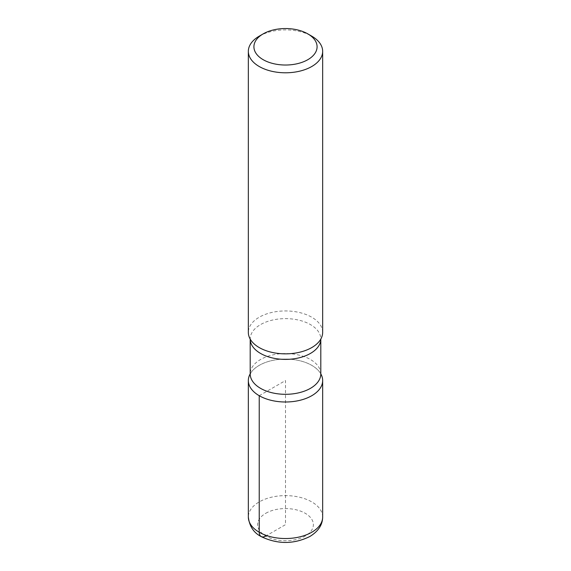 <?xml version="1.0" encoding="UTF-8"?>
<svg xmlns="http://www.w3.org/2000/svg" width="571" height="571" viewBox="0 0 571 571"><rect width="100%" height="100%" fill="white"/><g stroke="black" fill="none" stroke-linecap="round" stroke-linejoin="round"><path stroke-width="0.43" stroke-dasharray="2.85 2.14" d="M322.658 332.401A37.158 21.455 0 0 0 299.718 312.58A37.158 21.455 0 0 0 259.227 317.226A37.158 21.455 0 0 0 248.342 332.401M259.227 36.166A37.158 21.455 180 0 1 309.646 35.031M250.198 373.841A37.158 21.455 180 0 1 250.59 373.191A37.158 21.455 180 0 1 259.227 365.369A37.158 21.455 180 0 1 320.417 373.191A37.158 21.455 180 0 1 320.802 373.841A37.158 21.455 180 0 0 285.5 359.08A37.158 21.455 180 0 0 250.198 373.841M259.227 395.71L285.5 380.536L285.5 524.656L265.793 536.033M320.802 373.926A35.302 20.385 -0 0 0 299.011 355.098A35.302 20.385 -0 0 0 260.54 359.516A35.302 20.385 -0 0 0 250.198 373.926M250.59 339.745L250.198 339.095A35.302 20.385 180 0 1 250.198 339.01A35.302 20.385 180 0 1 260.54 324.599A35.302 20.385 180 0 1 299.011 320.181A35.302 20.385 180 0 1 320.802 339.01A35.302 20.385 180 0 1 320.802 339.095L320.41 339.745M265.793 513.279A27.872 16.088 180 0 1 305.207 513.279A27.872 16.088 180 0 1 305.207 536.033A27.872 16.088 180 0 1 265.793 536.033A27.872 16.088 180 0 1 265.793 513.279M322.658 517.076A37.158 21.455 0 0 0 299.718 497.255A37.158 21.455 0 0 0 259.227 501.902A37.158 21.455 0 0 0 248.342 517.076M320.41 373.191L320.809 374.005"/><path stroke-width="0.86" d="M307.833 59.684A31.583 18.236 0 0 0 307.833 33.889A31.583 18.236 0 0 0 263.167 33.889L263.167 33.889A31.583 18.236 0 0 0 263.167 59.684A31.583 18.236 0 0 0 307.833 59.684M248.342 51.34L248.342 332.401A37.158 21.455 0 0 0 250.59 339.745A37.158 21.455 0 0 0 311.773 347.568A37.158 21.455 0 0 0 320.41 339.745A37.158 21.455 0 0 0 322.658 332.401L322.658 51.34A37.158 21.455 180 0 1 311.773 66.507A37.158 21.455 180 0 1 271.282 71.161A37.158 21.455 180 0 1 248.342 51.34A37.158 21.455 180 0 1 259.227 36.166L263.167 33.889M309.646 35.031A37.158 21.455 180 0 1 311.773 36.166A37.158 21.455 180 0 1 322.658 51.34M259.227 395.71A37.158 21.455 180 0 1 250.198 373.841A37.158 21.455 180 0 0 248.342 380.536A37.158 21.455 180 0 0 259.227 395.71A37.158 21.455 180 0 0 304.971 398.815A37.158 21.455 180 0 0 320.802 373.841A37.158 21.455 180 0 1 322.658 380.536A37.158 21.455 180 0 1 311.773 395.71A37.158 21.455 180 0 1 259.227 395.71L259.227 532.243A9.293 5.36 -60 0 0 265.793 536.033M250.59 373.191L250.198 373.926A35.302 20.385 -0 0 0 271.989 392.755A35.302 20.385 -0 0 0 310.46 388.337A35.302 20.385 -0 0 0 320.802 373.926L320.802 339.01M320.802 339.095A35.302 20.385 180 0 1 310.46 353.42A35.302 20.385 180 0 1 272.06 357.86A35.302 20.385 180 0 1 250.198 339.095M322.658 517.076C322.565 524.842 318.297 531.315 309.853 536.497C294.144 544.227 278.248 544.413 262.175 537.068C254.095 533.35 249.484 526.683 248.342 517.076A37.158 21.455 0 0 0 271.282 536.897A37.158 21.455 0 0 0 311.773 532.243A37.158 21.455 0 0 0 322.658 517.076L322.658 380.536M250.198 373.926L250.198 339.01M307.833 33.889L311.773 36.166M248.342 517.076L248.342 380.536"/></g></svg>
